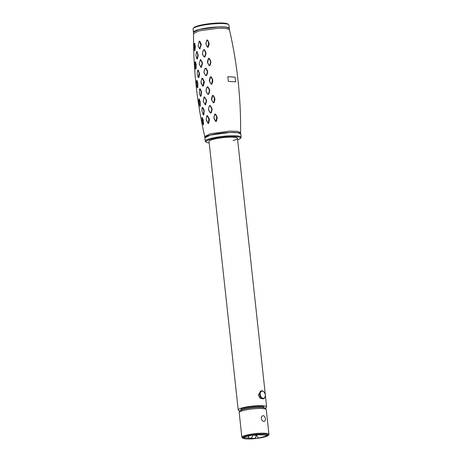 <?xml version="1.0" encoding="UTF-8"?>
<svg xmlns="http://www.w3.org/2000/svg" width="462" height="462" viewBox="0 0 462 462"><rect width="100%" height="100%" fill="white"/><g stroke="black" fill="none" stroke-linecap="round" stroke-linejoin="round"><path stroke-width="0.69" d="M262.97 398.827L260.21 398.336L258.287 394.993L260.978 391.048M239.992 410.851A14.293 2.287 -6.2 0 1 238.219 409.967A14.293 2.287 -6.2 0 1 242.59 407.807A14.293 2.287 -6.2 0 1 257.894 405.723A14.293 2.287 -6.2 0 1 266.643 406.878A14.293 2.287 -6.2 0 1 265.101 408.125M263.617 407.675A11.573 1.848 173.8 0 0 258.154 406.202A11.573 1.848 173.8 0 0 244.467 407.923A11.573 1.848 173.8 0 0 241.343 410.094M263.265 415.696C264.431 415.956 265.13 416.978 265.367 418.751C265.511 420.472 265.021 421.367 263.889 421.436C262.572 421.211 261.723 420.229 261.336 418.497C261.342 416.741 261.983 415.806 263.265 415.696L262.826 415.736M264.304 421.402L263.889 421.436M242.827 438.19L242.088 437.612A13.612 2.177 -6.2 0 1 241.869 437.283A13.612 2.177 -6.2 0 1 250.248 434.332A13.612 2.177 -6.2 0 1 265.176 433.264A13.612 2.177 -6.2 0 1 268.942 434.338A13.612 2.177 -6.2 0 1 268.797 434.707L268.203 435.435A12.936 2.067 173.8 0 0 264.761 434.061A12.936 2.067 173.8 0 0 249.63 435.244A12.936 2.067 173.8 0 0 242.827 438.19A12.936 2.067 173.8 0 0 246.2 438.9A12.936 2.067 173.8 0 0 259.396 438.045A12.936 2.067 173.8 0 0 268.203 435.435M267.076 435.152A2.72 1.969 93.6 0 1 266.614 435.198L256.121 434.54A2.72 1.969 93.6 0 0 256.583 434.494L267.076 435.152A3.269 0.52 -6.2 0 1 266.978 435.903L258.968 437.993A3.269 0.52 -6.2 0 1 254.377 438.467L249.128 438.138C251.444 438.409 252.547 437.381 252.448 435.06L244.375 437.017A2.72 1.825 75.4 0 1 243.976 437.052L251.986 434.961A3.269 0.52 -6.2 0 1 256.583 434.494M248.908 435.833L248.371 437.549L249.128 438.138L243.878 437.809A3.269 0.52 -6.2 0 1 243.976 437.052M242.267 409.742A10.892 1.738 -6.2 0 1 260.331 407.184A10.892 1.738 -6.2 0 1 262.641 407.53M265.298 395.778A4.083 2.737 -104.6 0 1 265.292 395.876A4.083 2.737 -104.6 0 1 263.484 398.77A4.083 2.737 -104.6 0 1 260.643 397.349A4.083 2.737 -104.6 0 1 261.423 390.864A4.083 2.737 -104.6 0 1 264.264 392.284A4.083 2.737 -104.6 0 1 264.414 392.504A4.083 2.737 -104.6 0 1 264.46 392.584M261.117 397.02A3.673 2.466 75.4 0 0 263.756 398.273A3.673 2.466 75.4 0 0 265.303 395.691A3.673 2.466 75.4 0 0 264.512 392.66A3.673 2.466 75.4 0 0 264.38 392.463A3.673 2.466 75.4 0 0 260.776 391.938A3.673 2.466 75.4 0 0 261.117 397.02M229.429 29.683L229.291 28.378L226.189 27.125L218.249 26.917L198.943 29.545A18.041 2.882 173.8 0 1 218.249 26.917A18.041 2.882 173.8 0 1 229.291 28.378L228.927 25.035A18.041 2.882 173.8 0 0 228.638 24.596L227.899 24.018A17.36 2.772 173.8 0 0 216.239 23.1A17.36 2.772 173.8 0 0 198.972 25.566A17.36 2.772 173.8 0 0 193.844 27.72L193.249 28.442A18.041 2.882 173.8 0 0 193.058 28.933L193.566 33.582M228.638 24.596A18.041 2.882 173.8 0 0 216.516 23.643A18.041 2.882 173.8 0 0 198.579 26.207A18.041 2.882 173.8 0 0 193.249 28.442M238.219 409.967L209.043 141.424A14.293 2.287 -6.2 0 1 213.421 139.264A14.293 2.287 -6.2 0 1 228.719 137.179A14.293 2.287 -6.2 0 1 237.468 138.334A14.293 2.287 -6.2 0 1 233.096 140.494M209.217 142.989A17.36 2.772 -6.2 0 1 206.277 142.175A17.36 2.772 -6.2 0 1 211.313 139.131A17.36 2.772 -6.2 0 1 231.162 136.561A17.36 2.772 -6.2 0 1 240.332 138.479A17.36 2.772 -6.2 0 1 237.635 139.899M206.277 142.175L205.538 141.597A18.041 2.882 -6.2 0 1 205.249 141.158A18.041 2.882 -6.2 0 1 210.77 138.433A18.041 2.882 -6.2 0 1 230.076 135.805A18.041 2.882 -6.2 0 1 241.118 137.266A18.041 2.882 -6.2 0 1 240.933 137.751L240.332 138.479M229.435 29.712L226.189 28.442L218.237 28.263L199.087 30.885L193.566 33.553C193.232 68.324 196.962 102.651 204.753 136.538L210.262 133.755L229.568 131.127L237.508 131.335L240.61 132.588L240.754 133.922A18.041 2.882 173.8 0 0 229.712 132.467A18.041 2.882 173.8 0 0 210.406 135.095A18.041 2.882 173.8 0 0 204.891 137.82L210.406 135.095L229.712 132.467L237.653 132.675L240.754 133.922L241.118 137.266M198.943 29.545A18.041 2.882 173.8 0 0 193.422 32.271L198.943 29.545M227.847 76.709L235.129 77.166L235.637 81.843L228.355 81.387L227.847 76.709L235.129 77.166M212.682 79.62L212.815 80.856L211.977 84.038L211.07 84.182L209.477 81.376L209.338 80.134L210.279 76.917L211.186 76.784L212.682 79.62L212.387 79.718L210.88 76.883L210.279 76.917M209.592 89.605L209.736 90.847L208.801 94.127L207.831 94.323L206.162 91.574L206.012 90.333L206.959 87.023L207.935 86.827L209.592 89.605L209.269 89.732L207.605 86.966L207.045 87.081L206.075 90.396L206.162 91.574M214.772 98.21L214.917 99.445L214.137 102.662L213.259 102.83L211.654 100.04L211.498 98.799L212.376 95.547L213.271 95.391L214.772 98.21L214.478 98.314L212.965 95.501L212.376 95.547M209.315 105.723L210.256 105.521L211.925 108.281L212.093 109.523L211.261 112.809L210.343 113.011L208.662 110.274L208.483 109.032L209.407 105.786L208.547 109.101L208.697 110.106L210.401 112.849L211.261 112.809M217.013 116.805L217.169 118.041L216.487 121.275L215.673 121.448L214.108 118.688L213.935 117.446L214.703 114.189L215.546 114.016L217.013 116.805M209.003 42.879L209.113 44.086L208.281 47.13L207.426 47.222L206 44.404L205.908 43.191L206.837 40.107L207.663 40.032L209.003 42.879L208.697 42.943L207.346 40.096L207.663 40.032M205.89 52.46L205.994 53.684L204.972 56.878L204.025 57.045L202.535 54.297L202.448 53.066L203.476 49.838L204.406 49.677L205.89 52.46L205.561 52.558L204.065 49.786L203.476 49.838M210.753 61.146L210.88 62.37L210.019 65.494L209.124 65.616L207.588 62.797L207.473 61.567L208.431 58.408L209.315 58.299L210.753 61.146L210.458 61.227L209.009 58.385L208.431 58.408M207.577 70.963L207.704 72.199L206.699 75.445L205.723 75.635L204.117 72.886L203.996 71.645L205.013 68.364L205.983 68.18L207.577 70.963L207.253 71.079L205.648 68.307L205.013 68.364M240.61 132.588L240.61 132.64C240.945 97.875 237.22 63.542 229.423 29.66M208.737 123.054L207.912 123.106L206.196 119.381L206.722 116.008L207.068 115.546L207.536 115.8L209.159 118.526L209.361 119.762L208.737 123.054L208.397 123.51L207.952 123.256L206.341 120.328M203.407 101.755L203.274 100.756L204.331 96.887L206.427 99.867L206.595 101.109L205.44 104.897L203.378 101.68M203.413 85.724L202.512 85.77L200.953 82.051L201.755 78.65L202.142 78.182L202.616 78.425L204.169 81.156L204.302 82.403L203.413 85.724L203.014 86.198L202.547 85.949L201.022 82.969M200.508 59.529L199.249 63.369L199.324 64.368L200.93 67.221L202.131 63.635L202.05 62.641L200.606 59.916L200.11 60.054L200.508 59.529L202.396 62.503L202.5 63.739L201.143 67.51L199.289 64.299M199.053 41.522L198.204 45.802L199.382 48.493L199.85 48.371L200.831 45.114L199.44 41.037L199.07 41.493L199.44 41.037L199.85 41.285L201.132 44L201.201 45.224L199.827 48.937L198.181 45.75M210.447 76.952L209.477 81.376M209.592 81.197L211.07 84.182M211.215 84.009L211.648 83.945L212.387 79.718M210.88 76.883L211.186 76.784M212.497 80.758L212.815 80.856M211.648 83.945L211.977 84.038M206.196 91.395L207.831 94.323M207.888 94.15L208.443 94.034L209.39 90.754L209.269 89.732M207.605 86.966L207.935 86.827M209.39 90.754L209.736 90.847M208.443 94.034L208.801 94.127M212.549 95.588L211.654 100.04M211.775 99.873L213.259 102.83M213.404 102.668L213.808 102.581L214.478 98.314M212.965 95.501L213.271 95.391M214.599 99.365L214.917 99.445M213.808 102.581L214.137 102.662M210.903 112.728L211.74 109.448L212.093 109.523M211.74 109.448L211.602 108.42L209.933 105.665L209.407 105.786M209.933 105.665L210.256 105.521M211.602 108.42L211.925 108.281M215.673 121.448L216.158 121.211L216.718 116.921L215.246 114.137L214.703 114.189M214.876 114.241L213.935 117.446M214.091 117.504L214.229 118.532L215.823 121.304M216.851 117.977L217.169 118.041M208.281 47.13L207.577 47.032L206 44.404M207.346 40.096L206.837 40.107M206.999 40.107L205.908 43.191M207.952 47.02L208.697 42.943M206.046 43.203L206.127 44.213M208.795 43.977L209.113 44.086M203.557 49.867L202.5 53.101L202.535 54.297M202.575 54.1L204.025 57.045M204.088 56.849L204.62 56.762L205.642 53.569L205.561 52.558M204.62 56.762L204.972 56.878M205.642 53.569L205.994 53.684M208.599 58.426L207.588 62.797M207.709 62.613L209.124 65.616M209.269 65.431L209.696 65.39L210.562 62.266L210.458 61.227M209.009 58.385L209.315 58.299M210.562 62.266L210.88 62.37M209.696 65.39L210.019 65.494M205.093 68.405L204.054 71.697L204.117 72.886M204.152 72.696L205.723 75.635M205.781 75.45L206.341 75.346L207.357 72.095L207.253 71.079M205.648 68.307L205.983 68.18M207.357 72.095L207.704 72.199M206.341 75.346L206.699 75.445M199.85 48.371L200.219 48.481M200.831 45.114L201.201 45.224M200.774 44.121L201.132 44M201.172 66.944L201.542 67.042M202.131 63.635L202.5 63.739M202.05 62.641L202.396 62.503M203.037 85.637L203.823 81.306L204.169 81.156M203.823 81.306L202.269 78.58L202.616 78.425M203.933 82.305L204.302 82.403M201.744 78.719L202.269 78.58M201.559 79.464L201.755 78.65M203.482 101.917L205.215 104.631L206.219 101.028L206.087 100.023L206.427 99.867M206.087 100.023L204.47 97.297L204.81 97.13M206.219 101.028L206.595 101.109M205.434 104.354L205.815 104.429M203.956 97.43L204.47 97.297M203.644 98.891L203.961 97.355M208.356 122.996L208.824 118.694L209.159 118.526M208.824 118.694L207.195 115.974L207.536 115.8M208.986 119.698L209.361 119.762M206.728 116.089L207.195 115.974M206.398 118.024L206.722 116.008M196.714 80.561L197.02 80.376L197.834 83.137L197.805 87.641L197.309 87.682L197.805 87.641M197.713 70.334L198.296 70.114L199.567 74.07L198.96 77.402L198.348 77.593M195.224 61.977L195.518 61.775L196.2 64.507L196.015 69.034L195.524 69.086L196.015 69.034M196.517 51.732L197.072 51.507L198.158 55.44L197.47 58.755L196.87 58.94M194.49 43.468L194.768 43.255L195.339 47.188L194.97 50.474L194.623 50.41L194.981 47.118L195.339 47.188M201.952 117.562L202.246 117.44L203.274 120.23L203.603 124.601L203.315 124.711M202.183 107.629L202.76 107.432L204.106 110.175L203.938 114.68L203.372 114.865M200.381 102.98L200.017 102.939L198.793 99.197L199.266 98.966L200.196 101.744L200.341 106.196L199.85 106.225L200.341 106.196M199.607 88.999L200.196 88.791L201.467 91.516L201.12 96.079L200.531 96.281M200.745 96.009L201.12 91.69L199.85 88.958L199.509 89.079L199.301 93.382L200.41 96.131L201.12 96.079M201.623 92.764L201.241 92.689M200.196 88.791L199.509 89.079M201.12 91.69L201.467 91.516M199.867 101.917L200.196 101.744M199.988 106.168L200.017 102.939M198.793 99.197L198.879 102.379L199.85 106.225M198.943 99.134L199.266 98.966M204.302 111.411L203.921 111.354L203.759 110.349L204.106 110.175M203.759 110.349L202.42 107.611L202.096 107.71L201.888 110.955L203.251 114.726L203.938 114.68M203.251 114.726L203.921 111.354M202.76 107.432L202.096 107.71M203.118 124.613L203.136 121.431L201.923 117.614L202.206 121.795L203.118 124.613L203.603 124.601M202.945 120.409L203.274 120.23M201.923 117.614L202.246 117.44M194.502 50.525L194.057 46.76L194.311 43.497L194.768 43.255M194.981 47.118L194.427 43.393M194.952 46.096L195.299 45.957M198.158 55.44L197.782 55.348L197.73 54.349L198.088 54.204M197.73 54.349L196.714 51.652L195.876 55.088L196.783 58.807L197.47 58.755M197.101 58.674L197.782 55.348M197.072 51.507L196.414 51.779M195.663 68.977L195.928 65.685L196.286 65.748M195.928 65.685L195.045 62.024L194.964 66.332L195.524 69.086M195.859 64.663L196.2 64.507M195.183 61.925L195.518 61.775M199.105 72.99L197.95 70.27L197.615 70.397L197.164 73.712L198.25 77.454L198.585 77.327L199.105 72.99L199.457 72.829M197.95 70.27L198.296 70.114M198.585 77.327L198.96 77.402M199.197 73.989L199.567 74.07M197.973 84.379L197.609 84.321L197.499 83.304L197.834 83.137M197.453 87.601L197.609 84.321M197.499 83.304L196.541 80.625L196.506 83.859L197.309 87.682M196.691 80.538L197.02 80.376M266.256 409.627A13.612 2.177 173.8 0 0 262.491 408.547A13.612 2.177 173.8 0 0 247.563 409.615A13.612 2.177 173.8 0 0 239.189 412.566C239.403 411.238 239.143 410.412 245.224 408.939C251.01 407.744 256.474 407.241 261.596 407.444C266.73 407.94 265.488 408.599 266.256 409.627L268.942 434.338M251.986 434.961A2.72 1.825 75.4 0 0 252.385 434.927L256.121 434.54M243.878 437.809A2.72 1.969 -86.4 0 0 245.085 436.833M254.377 438.467A2.72 1.969 -86.4 0 0 256.04 435.285L258.732 434.702M252.448 435.06L256.04 435.285L255.96 434.534M258.968 437.993A2.72 1.825 -104.6 0 1 256.803 435.204L256.739 434.575M266.978 435.903A2.72 1.825 -104.6 0 1 265.65 435.135M216.158 121.211L216.487 121.275M204.065 49.786L204.406 49.677M199.492 41.413L199.85 41.285M200.606 59.916L200.964 59.777M237.468 138.334L266.643 406.878M200.982 67.204L201.016 67.521L200.982 67.204M202.177 78.17L202.212 78.5L202.177 78.17M202.997 85.741L203.043 86.186L202.997 85.741M239.189 412.566L241.869 437.283M263.19 406.624L263.3 407.617M241.534 408.98L241.643 409.973M260.47 391.112L261.423 390.864M204.741 136.486L205.249 141.158"/></g></svg>
